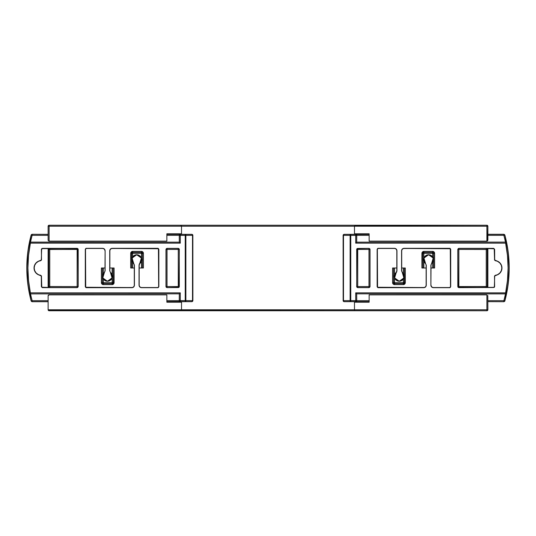 <?xml version="1.0" encoding="UTF-8"?>
<svg xmlns="http://www.w3.org/2000/svg" width="536" height="536" viewBox="0 0 536 536"><rect width="100%" height="100%" fill="white"/><g stroke="black" fill="none" stroke-linecap="round" stroke-linejoin="round"><path stroke-width="0.8" d="M181.443 225.85L180.538 225.247L355.462 225.247L180.538 225.247L181.516 226.226L181.516 233.797L166.857 233.797L166.857 241.126L49.104 241.126L48.729 241.053L49.104 241.126L49.104 225.247L180.538 225.247L49.104 225.247L49.104 241.126L166.857 241.126L166.857 233.797L181.516 233.797L181.516 226.226L48.126 226.226L48.126 240.148L48.126 232.818M48.126 248.57L48.126 287.43L41.788 287.216L41.44 275.859L38.11 274.472L36.019 272.851L34.652 270.6L34.17 268L34.652 265.4L36.019 263.149L38.11 261.528L41.44 260.141L41.5 249.475L42.478 248.496L48.139 248.57L48.126 287.43L48.776 286.559L48.742 249.475L48.742 286.526L77.137 286.572L77.137 249.428L49.754 249.428L49.754 286.572L49.754 248.449L77.914 248.65L78.196 286.66L77.218 287.638L42.344 287.638L41.366 286.66L41.299 275.986L37.976 274.553L35.885 272.904L34.512 270.62L34.036 268L34.512 265.38L35.885 263.096L37.976 261.447L41.299 260.014L41.654 248.65L77.218 248.362L42.344 248.362L77.218 248.362L78.196 249.34L78.196 286.66L78.115 249.428A0.978 0.978 45 0 0 77.137 248.449A0.978 0.978 -135 0 1 78.115 249.428L77.137 249.428L77.137 248.449L77.137 249.428L48.742 249.475L48.742 286.526L47.764 287.504L42.344 287.638L77.218 287.638L47.804 287.537A0.978 0.978 135 0 0 48.776 286.559L77.137 286.572L77.137 249.428L78.115 249.428L78.115 286.572L77.137 286.572L78.196 286.66L77.137 287.551A0.978 0.978 135 0 0 78.115 286.572A0.978 0.978 -45 0 1 77.137 287.551L77.137 286.572L77.137 287.551L49.754 287.551L49.754 286.572L49.754 287.551L47.804 287.537A0.978 0.978 -45 0 0 48.776 286.559L48.776 249.441A0.978 0.978 45 0 0 47.804 248.463A0.978 0.978 -135 0 1 48.776 249.441L49.754 249.428L49.754 248.449L47.764 248.496L48.742 249.475L48.139 248.57M48.126 301.714L48.126 303.182L48.126 301.714L32.1 301.714L48.126 301.714M48.126 295.852L48.126 309.775L181.516 309.775L181.516 302.204L166.857 302.204L166.857 294.874L49.104 294.874L48.126 295.852L48.126 309.775L49.104 310.753L486.896 310.753L487.874 309.775L487.8 295.477L487.874 309.775A0.978 0.978 0 0 1 486.896 310.753L486.896 294.874L369.143 294.874L369.143 302.204L354.484 302.204L354.484 309.775L487.874 309.775L486.896 309.775L486.896 310.753L48.414 310.465A0.978 0.978 0 0 0 49.104 310.753A0.978 0.978 0 0 1 48.414 310.465L48.2 310.15A0.978 0.978 0 0 0 48.414 310.465A0.978 0.978 0 0 1 48.2 310.15L48.126 309.775L181.516 309.775L181.516 302.204L166.857 302.204L166.857 294.874L49.104 294.874A0.978 0.978 0 0 0 48.126 295.852M354.772 225.535L486.896 225.247A0.978 0.978 0 0 1 487.874 226.226L354.484 226.226L354.484 233.797L369.143 233.797L369.143 241.126L486.896 241.126L486.896 226.226L486.896 241.126L369.143 241.126L369.143 233.797L354.484 233.797L354.484 226.226L487.874 226.226L486.896 225.247L486.896 226.226L486.896 225.247L355.462 225.247L354.484 226.226L354.772 225.535L354.484 226.226L181.516 226.226L354.484 226.226M354.557 310.15L354.484 309.775L354.557 310.15L354.484 309.775L486.896 309.775L486.896 294.874L369.143 294.874L369.143 302.204L354.484 302.204L354.484 309.775L181.516 309.775L180.913 310.679L181.443 310.15M487.874 287.43L487.874 248.57L494.212 248.784L494.56 260.141L497.89 261.528L499.981 263.149L501.348 265.4L501.83 268L501.348 270.6L499.981 272.851L497.89 274.472L494.56 275.859L494.5 286.526L493.522 287.504L487.861 287.43L487.874 248.57L487.224 249.441L487.258 286.526L487.258 249.475L458.863 249.428L458.863 286.572L486.246 286.572L486.246 249.428L486.246 287.551L458.086 287.35L457.804 249.34L458.783 248.362L493.656 248.362L494.634 249.34L494.701 260.014L498.024 261.447L500.115 263.096L501.488 265.38L501.964 268L501.488 270.62L500.115 272.904L498.024 274.553L494.701 275.986L494.346 287.35L458.783 287.638L493.522 287.504L458.783 287.638L457.804 286.66L457.804 249.34L457.885 286.572A0.978 0.978 -135 0 0 458.863 287.551A0.978 0.978 45 0 1 457.885 286.572L458.863 286.572L458.863 287.551L458.863 286.572L487.258 286.526L487.258 249.475L488.236 248.496L493.656 248.362L458.783 248.362L488.196 248.463A0.978 0.978 -45 0 0 487.224 249.441L458.863 249.428L458.863 286.572L457.885 286.572L457.885 249.428L458.863 249.428L457.804 249.34L458.863 248.449A0.978 0.978 -45 0 0 457.885 249.428A0.978 0.978 135 0 1 458.863 248.449L458.863 249.428L458.863 248.449L486.246 248.449L486.246 249.428L486.246 248.449L488.196 248.463A0.978 0.978 135 0 0 487.224 249.441L487.224 286.559A0.978 0.978 -135 0 0 488.196 287.537A0.978 0.978 45 0 1 487.224 286.559L486.246 286.572L486.246 287.551L488.236 287.504L487.258 286.526L487.861 287.43M487.874 234.286L487.874 232.818L487.874 234.286L503.9 234.286L487.874 234.286M487.586 240.838L487.874 226.226L487.874 240.148L487.271 241.053M143.032 268L139.179 268L143.407 268L143.407 253.34L142.831 251.96L141.45 251.391L132.653 251.391L130.851 252.597L130.704 268L134.295 268L131.079 268M101.76 268L104.976 268L101.384 268L101.384 282.66L101.961 284.04L103.341 284.609L112.138 284.609L113.94 283.403L114.088 268L109.86 268L113.712 268M434.24 268L431.024 268L434.616 268L434.616 253.34L434.039 251.96L432.659 251.391L423.862 251.391L422.06 252.597L421.912 268L426.14 268L422.288 268M392.968 268L396.821 268L392.593 268L392.593 282.66L393.169 284.04L394.55 284.609L403.347 284.609L405.149 283.403L405.296 268L401.705 268L404.921 268M354.484 309.775L181.516 309.775M48.2 240.523L48.126 240.148L48.2 240.523M48.126 240.148L48.126 226.226A0.978 0.978 0 0 1 49.104 225.247L48.126 226.226L181.516 226.226M392.593 268L392.593 282.66L393.571 282.66A0.978 0.978 0 0 0 394.55 283.638L394.55 284.609L394.55 283.638L403.347 283.638L403.347 284.609L403.347 283.638A0.978 0.978 0 0 0 404.318 282.66L405.296 282.66L404.318 282.66L404.318 268L404.318 282.66A0.978 0.978 0 0 1 403.347 283.638L403.347 282.66L394.55 282.66L394.55 277.755L394.55 283.638A0.978 0.978 0 0 1 393.571 282.66L393.571 268L393.571 282.66L403.347 282.66L403.347 279.082L403.347 282.66L404.318 282.66L403.347 282.66L403.347 283.638L394.55 283.638L394.55 282.66L392.593 282.66A1.956 1.956 0 0 0 394.55 284.609L403.347 284.609A1.956 1.956 0 0 0 405.296 282.66L405.296 268M394.55 268L394.55 274.854L394.55 268M403.347 273.534L403.347 268L403.347 273.534M434.616 268L434.616 253.34A1.956 1.956 0 0 0 432.659 251.391L432.659 252.362L423.862 252.362L423.862 251.391L423.862 253.34L423.862 252.362A0.978 0.978 0 0 0 422.891 253.34L421.912 253.34L422.891 253.34L422.891 268L422.891 253.34L432.659 253.34L432.659 256.918L432.659 253.34L433.637 253.34L433.637 268L433.637 253.34L423.862 253.34L423.862 258.245L423.862 253.34L422.891 253.34A0.978 0.978 0 0 1 423.862 252.362L432.659 252.362L432.659 253.34L432.659 251.391L423.862 251.391A1.956 1.956 0 0 0 421.912 253.34L421.912 268M423.862 268L423.862 261.146L423.862 268M432.659 262.466L432.659 268L432.659 262.466M101.384 268L101.384 282.66L102.363 282.66A0.978 0.978 0 0 0 103.341 283.638L103.341 284.609L103.341 283.638L112.138 283.638L112.138 284.609L112.138 283.638A0.978 0.978 0 0 0 113.109 282.66L114.088 282.66L113.109 282.66L113.109 268L113.109 282.66A0.978 0.978 0 0 1 112.138 283.638L112.138 282.66L103.341 282.66L103.341 279.082L103.341 283.638A0.978 0.978 0 0 1 102.363 282.66L102.363 268L102.363 282.66L112.138 282.66L112.138 277.755L112.138 282.66L113.109 282.66L112.138 282.66L112.138 283.638L103.341 283.638L103.341 282.66L101.384 282.66A1.956 1.956 0 0 0 103.341 284.609L112.138 284.609A1.956 1.956 0 0 0 114.088 282.66L114.088 268M103.341 268L103.341 273.534L103.341 268M112.138 274.854L112.138 268L112.138 274.854M143.407 268L143.407 253.34L142.429 253.34A0.978 0.978 0 0 0 141.45 252.362L141.45 251.391L141.45 252.362L132.653 252.362L132.653 251.391L132.653 253.34L132.653 252.362A0.978 0.978 0 0 0 131.682 253.34L130.704 253.34L131.682 253.34L131.682 268L131.682 253.34L141.45 253.34L141.45 258.245L141.45 253.34L142.429 253.34L142.429 268L142.429 253.34L132.653 253.34L132.653 256.918L132.653 253.34L131.682 253.34A0.978 0.978 0 0 1 132.653 252.362L141.45 252.362L141.45 253.34L141.45 252.362A0.978 0.978 0 0 1 142.429 253.34L143.407 253.34A1.956 1.956 0 0 0 141.45 251.391L132.653 251.391A1.956 1.956 0 0 0 130.704 253.34L130.704 268M132.653 268L132.653 262.466L132.653 268M141.45 261.146L141.45 268L141.45 261.146M434.616 253.34L433.637 253.34L434.616 253.34M432.659 252.362A0.978 0.978 0 0 1 433.637 253.34A0.978 0.978 0 0 0 432.659 252.362M110.409 272.382A4.931 4.931 0 0 1 107.421 281.239A4.931 4.931 0 0 0 110.409 272.382L112.071 277.943L107.421 281.239A4.931 4.931 0 0 1 104.433 272.382A4.931 4.931 0 0 0 107.421 281.239L102.765 277.943L104.433 272.382M133.484 263.344L134.429 265.092L134.429 285.239L134.429 265.092L133.598 263.263A4.75 4.75 0 0 1 136.734 254.942L136.734 254.761A4.931 4.931 0 0 1 139.722 263.618A4.931 4.931 0 0 0 136.734 254.761L136.734 254.942A4.75 4.75 0 0 1 139.876 263.263L139.179 265.159L139.26 264.087L140.794 262.164L141.477 259.417L141.182 258.017L139.44 255.786L136.734 254.942L135.32 255.163L134.034 255.786L132.292 258.017L132.131 260.844L134.429 265.092L134.429 285.239L133.712 286.968L132.921 287.497L85.901 287.604L85.298 286.706L85.298 249.294L85.901 248.396L102.671 248.322L104.399 249.032L105.116 250.761L105.116 270.908L102.811 275.156L102.979 277.983L103.676 279.229L106.007 280.837L107.421 281.058L110.121 280.214L111.863 277.983L112.165 276.583L112.031 275.156L110.557 272.737A4.75 4.75 0 0 1 107.421 281.058A4.75 4.75 0 0 1 104.286 272.737L105.116 270.908L105.116 250.761L105.116 270.908L104.172 272.656M110.677 272.663L109.726 270.908L109.726 250.761L109.726 270.908L110.677 272.663L109.726 270.908L109.726 250.761L110.443 249.032L111.233 248.503L158.254 248.396L158.857 249.294L158.857 286.706L158.254 287.604L141.484 287.678L139.755 286.968L139.045 285.239L139.045 265.092L139.179 285.098L139.045 265.092L139.996 263.337M31.296 234.714L31.209 235.076A126.972 126.972 0 0 0 29.373 242.895L30.532 242.118A125.994 125.994 0 0 1 32.153 235.331L48.126 235.331L32.153 235.331A125.994 125.994 0 0 0 30.532 242.118L179.312 242.165L179.259 235.338L180.223 234.353L166.857 234.353L191.868 234.366A0.978 0.978 45 0 1 192.846 235.344L192.88 300.689L191.901 301.668L192.88 300.689L192.846 235.344L192.846 300.656A0.978 0.978 135 0 1 191.868 301.634L166.857 301.714L191.901 301.668L179.855 301.567L179.259 300.669L179.312 293.835L179.259 300.663L166.857 300.669L179.259 300.669L179.312 293.835L30.532 293.882A125.994 125.994 0 0 0 32.153 300.669L48.126 300.669L32.153 300.669L32.1 301.714L48.126 301.647L32.153 301.647A0.978 0.978 -142.5 0 1 31.209 300.924A126.972 126.972 0 0 1 29.373 293.105L29.426 293.045A126.911 126.911 0 0 1 29.426 242.955L29.373 242.895A126.972 126.972 0 0 1 31.209 235.076L27.892 251.364L26.8 268L27.892 284.636L31.162 300.991L32.1 301.714M179.259 235.331L166.857 235.331L179.259 235.331L179.312 242.165L179.312 235.391A0.978 0.978 -45 0 1 180.284 234.413L179.855 234.433M182.26 234.286L166.857 234.286L182.26 234.286M32.1 234.286L48.126 234.353L32.1 234.286L31.162 235.009A127.039 127.039 0 0 0 31.162 300.991M109.86 270.841L109.86 250.895M112.305 248.456C110.831 248.61 110.021 249.428 109.86 250.902L109.726 250.761C109.88 249.287 110.697 248.476 112.171 248.322L157.886 248.322L112.305 248.456L158.435 248.744L158.649 286.941L157.745 287.544L141.618 287.544M139.179 285.105L139.179 265.159M134.295 265.159L134.295 285.105M131.849 287.544C133.323 287.39 134.141 286.572 134.295 285.098L134.429 285.239C134.275 286.713 133.457 287.524 131.99 287.678L86.276 287.678L131.849 287.544L85.72 287.256L85.505 249.059L86.41 248.456L102.537 248.456L86.276 248.322L102.671 248.322C104.145 248.476 104.956 249.287 105.116 250.761L104.976 270.841M104.976 250.895L104.976 250.902C104.822 249.428 104.004 248.61 102.537 248.456M183.473 234.319L184.35 234.326L183.473 234.319M191.868 234.366L184.35 234.326L191.901 234.333L192.511 235.344L192.511 300.656L185.871 300.609L185.871 235.391L192.511 235.344L192.511 300.656L191.868 301.634A0.978 0.978 -45 0 0 192.846 300.656L192.846 235.344A0.978 0.978 -135 0 0 191.868 234.366L185.235 234.413A0.978 0.643 89.6 0 1 185.871 235.391L192.511 235.344A0.978 0.643 -90.4 0 0 191.868 234.366M180.223 301.647L166.857 301.647L180.284 301.587A0.978 0.978 -135 0 1 179.312 300.609L180.223 301.647M185.235 235.391L180.284 235.391L180.284 243.143L30.385 243.143L28.529 255.511L27.905 268L28.529 280.489L30.385 292.857L180.284 292.857L180.284 300.609L185.235 300.609L185.235 235.391L185.235 300.609L179.312 300.609A0.978 0.978 45 0 0 180.284 301.587L180.284 292.857L179.312 293.835L179.312 300.609L180.284 300.609L180.284 301.587L191.868 301.634A0.978 0.643 -89.6 0 0 192.511 300.656L185.871 300.609A0.978 0.643 90.4 0 1 185.235 301.587L185.235 300.609L185.235 301.587L185.871 300.609L185.235 300.609L185.871 300.609L185.871 235.391L185.235 235.391L185.871 235.391L185.235 234.413L185.235 235.391L185.235 234.413L180.284 234.413L180.284 235.391L185.235 235.391M179.319 249.361L179.031 287.33L166.957 287.618L166.053 287.015L165.979 249.361L166.957 248.382L178.341 248.382L179.245 248.985L179.319 286.639L179.252 249.428A0.978 0.978 45 0 0 178.274 248.449L167.024 248.449L178.341 248.382L179.319 249.361M41.5 259.793L41.366 249.34L41.5 259.793L40.636 260.757A7.29 7.29 0 0 0 40.636 275.243L40.515 275.363A7.424 7.424 0 0 1 40.515 260.637L41.5 259.793M41.366 276.335L41.366 286.66L41.5 276.208L40.515 275.363L41.366 276.335M85.432 286.566L85.298 249.294L85.298 286.706L86.41 287.544L85.432 286.566M133.752 263.618L132.084 258.057L136.734 254.761A4.931 4.931 0 0 0 133.752 263.618A4.931 4.931 0 0 1 136.734 254.761L141.39 258.057L139.722 263.618M157.745 287.544L141.484 287.678L157.886 287.678L158.857 286.706L158.857 249.294L158.857 286.706L157.745 287.544M178.274 287.551L166.957 287.618L178.274 287.551A0.978 0.978 135 0 0 179.252 286.572L178.274 286.572L178.274 249.428L167.024 249.428L167.024 286.572L178.274 286.572L178.274 249.428L167.024 249.428L167.024 248.449A0.978 0.978 -45 0 0 166.046 249.428L165.979 286.639L165.979 249.361L166.957 248.382L178.274 248.449L178.274 249.428L178.274 248.449L179.252 249.428L178.274 249.428L179.252 249.428L179.319 286.639L178.274 287.551L178.274 286.572L179.252 286.572A0.978 0.978 -45 0 1 178.274 287.551L166.957 287.618L166.046 286.572A0.978 0.978 -135 0 0 167.024 287.551L166.046 286.572L166.046 249.428A0.978 0.978 135 0 1 167.024 248.449L167.024 249.428L166.046 249.428L167.024 249.428L167.024 286.572L166.046 286.572L167.024 286.572L167.024 287.551L167.024 286.572L178.274 286.572L178.274 287.551M192.88 235.311L191.901 234.333L192.88 235.311M32.153 300.669L31.209 300.924L32.153 301.647L32.153 300.669A125.994 125.994 0 0 1 30.532 293.882L29.373 293.105A126.972 126.972 0 0 0 31.209 300.924L32.153 300.669M30.338 293.882L179.312 293.835L180.284 292.857L30.385 292.857L30.385 293.835A0.978 0.978 -140.7 0 1 29.426 293.045L29.962 293.808M31.209 235.076A0.978 0.978 -37.5 0 1 32.153 234.353L31.209 235.076L32.153 235.331L31.209 235.076M30.385 292.857L29.426 293.045L30.385 293.835L30.385 292.857A125.933 125.933 0 0 1 30.385 243.143L29.426 242.955A126.911 126.911 0 0 0 29.426 293.045L30.385 292.857M29.962 242.192L29.426 242.955A0.978 0.978 -39.3 0 1 30.385 242.165L30.338 242.118M32.153 235.331L32.153 234.353L32.153 235.331M30.385 243.143L30.385 242.165L29.426 242.955L30.385 243.143L180.284 243.143L179.312 242.165L30.385 242.165L30.385 243.143M179.312 235.391L180.284 235.391L180.284 234.413A0.978 0.978 135 0 0 179.312 235.391L179.312 242.165L180.284 243.143L180.284 235.391L179.312 235.391M157.886 248.322L158.723 249.434L157.886 248.322M85.298 249.294L86.41 248.456L85.298 249.294M41.366 249.34L42.478 248.496L41.366 249.34M42.344 287.638L41.5 286.526L42.344 287.638M141.484 287.678C140.01 287.524 139.199 286.713 139.045 285.239L139.179 285.098C139.333 286.572 140.151 287.39 141.625 287.544L141.484 287.678M425.591 263.618A4.931 4.931 0 0 1 428.579 254.761A4.931 4.931 0 0 0 425.591 263.618L423.929 258.057L428.579 254.761A4.931 4.931 0 0 1 431.567 263.618A4.931 4.931 0 0 0 428.579 254.761L433.235 258.057L431.567 263.618M402.516 272.656L401.571 270.908L401.571 250.761L401.571 270.908L402.402 272.737A4.75 4.75 0 0 1 399.266 281.058L399.266 281.239A4.931 4.931 0 0 1 396.278 272.382A4.931 4.931 0 0 0 399.266 281.239L399.266 281.058A4.75 4.75 0 0 1 396.124 272.737L396.821 270.841L396.74 271.913L395.206 273.836L394.523 276.583L394.818 277.983L396.56 280.214L399.266 281.058L400.68 280.837L401.967 280.214L403.709 277.983L403.869 275.156L401.571 270.908L401.571 250.761L402.288 249.032L403.079 248.503L450.099 248.396L450.702 249.294L450.702 286.706L450.099 287.604L433.329 287.678L431.601 286.968L430.884 285.239L430.884 265.092L433.188 260.844L433.021 258.017L432.324 256.771L429.993 255.163L428.579 254.942L425.879 255.786L424.137 258.017L423.835 259.417L423.969 260.844L425.443 263.263A4.75 4.75 0 0 1 428.579 254.942A4.75 4.75 0 0 1 431.715 263.263L430.884 265.092L430.884 285.239L430.884 265.092L431.828 263.344M425.323 263.337L426.274 265.092L426.274 285.239L426.274 265.092L425.323 263.337L426.274 265.092L426.274 285.239L425.557 286.968L424.767 287.497L377.746 287.604L377.143 286.706L377.143 249.294L377.746 248.396L394.516 248.322L396.245 249.032L396.955 250.761L396.955 270.908L396.821 250.902L396.955 270.908L396.003 272.663M504.704 301.286L504.791 300.924A126.972 126.972 0 0 0 506.627 293.105L505.468 293.882A125.994 125.994 0 0 1 503.847 300.669L487.874 300.669L503.847 300.669A125.994 125.994 0 0 0 505.468 293.882L356.688 293.835L356.742 300.663L355.777 301.647L369.143 301.647L344.132 301.634A0.978 0.978 -135 0 1 343.154 300.656L343.12 235.311L344.099 234.333L343.12 235.311L343.154 300.656L343.154 235.344A0.978 0.978 -45 0 1 344.132 234.366L369.143 234.286L344.099 234.333L356.145 234.433L356.742 235.331L356.688 242.165L356.742 235.338L369.143 235.331L356.742 235.331L356.688 242.165L505.468 242.118A125.994 125.994 0 0 0 503.847 235.331L487.874 235.331L503.847 235.331L503.9 234.286L487.874 234.353L503.847 234.353A0.978 0.978 37.5 0 1 504.791 235.076A126.972 126.972 0 0 1 506.627 242.895L506.574 242.955A126.911 126.911 0 0 1 506.574 293.045L506.627 293.105A126.972 126.972 0 0 1 504.791 300.924L508.108 284.636L509.2 268L508.108 251.364L504.838 235.009L503.9 234.286M356.742 300.669L369.143 300.669L356.742 300.669L356.688 293.835L356.688 300.609A0.978 0.978 135 0 1 355.716 301.587L356.145 301.567M353.74 301.714L369.143 301.714L353.74 301.714M503.9 301.714L487.874 301.647L503.9 301.714L504.838 300.991A127.039 127.039 0 0 0 504.838 235.009M426.14 265.159L426.14 285.105M423.695 287.544C425.169 287.39 425.979 286.572 426.14 285.098L426.274 285.239C426.12 286.713 425.303 287.524 423.829 287.678L378.115 287.678L423.695 287.544L377.565 287.256L377.351 249.059L378.255 248.456L394.382 248.456M396.821 250.895L396.821 270.841M401.705 270.841L401.705 250.895M404.151 248.456C402.677 248.61 401.859 249.428 401.705 250.902L401.571 250.761C401.725 249.287 402.543 248.476 404.01 248.322L449.724 248.322L404.151 248.456L450.28 248.744L450.495 286.941L449.59 287.544L433.463 287.544L449.724 287.678L433.329 287.678C431.855 287.524 431.045 286.713 430.884 285.239L431.024 265.159M431.024 285.105L431.024 285.098C431.178 286.572 431.996 287.39 433.463 287.544M352.527 301.681L351.65 301.674L352.527 301.681M344.132 301.634L351.65 301.674L344.099 301.668L343.489 300.656L343.489 235.344L350.129 235.391L350.129 300.609L343.489 300.656L343.489 235.344L344.132 234.366A0.978 0.978 135 0 0 343.154 235.344L343.154 300.656A0.978 0.978 45 0 0 344.132 301.634L350.765 301.587A0.978 0.643 -90.4 0 1 350.129 300.609L343.489 300.656A0.978 0.643 89.6 0 0 344.132 301.634M355.777 234.353L369.143 234.353L355.716 234.413A0.978 0.978 45 0 1 356.688 235.391L355.777 234.353M350.765 300.609L355.716 300.609L355.716 292.857L505.615 292.857L507.471 280.489L508.095 268L507.471 255.511L505.615 243.143L355.716 243.143L355.716 235.391L350.765 235.391L350.765 300.609L350.765 235.391L356.688 235.391A0.978 0.978 -135 0 0 355.716 234.413L355.716 243.143L356.688 242.165L356.688 235.391L355.716 235.391L355.716 234.413L344.132 234.366A0.978 0.643 90.4 0 0 343.489 235.344L350.129 235.391A0.978 0.643 -89.6 0 1 350.765 234.413L350.765 235.391L350.765 234.413L350.129 235.391L350.765 235.391L350.129 235.391L350.129 300.609L350.765 300.609L350.129 300.609L350.765 301.587L350.765 300.609L350.765 301.587L355.716 301.587L355.716 300.609L350.765 300.609M356.681 286.639L356.969 248.671L369.043 248.382L369.947 248.985L370.021 286.639L369.043 287.618L357.659 287.618L356.755 287.015L356.681 249.361L356.748 286.572A0.978 0.978 -135 0 0 357.726 287.551L368.976 287.551L357.659 287.618L356.681 286.639M494.5 276.208L494.634 286.66L494.5 276.208L495.365 275.243A7.29 7.29 0 0 0 495.365 260.757L495.485 260.637A7.424 7.424 0 0 1 495.485 275.363L494.5 276.208M494.634 259.665L494.634 249.34L494.5 259.793L495.485 260.637L494.634 259.665M450.568 249.434L450.702 286.706L450.702 249.294L449.59 248.456L450.568 249.434M402.248 272.382L403.916 277.943L399.266 281.239A4.931 4.931 0 0 0 402.248 272.382A4.931 4.931 0 0 1 399.266 281.239L394.61 277.943L396.278 272.382M378.255 248.456L394.516 248.322L378.115 248.322L377.143 249.294L377.143 286.706L377.143 249.294L378.255 248.456M357.726 248.449L369.043 248.382L357.726 248.449A0.978 0.978 -45 0 0 356.748 249.428L357.726 249.428L357.726 286.572L368.976 286.572L368.976 249.428L357.726 249.428L357.726 286.572L368.976 286.572L368.976 287.551A0.978 0.978 135 0 0 369.954 286.572L370.021 249.361L370.021 286.639L369.043 287.618L357.726 287.551L357.726 286.572L357.726 287.551L356.748 286.572L357.726 286.572L356.748 286.572L356.681 249.361L357.726 248.449L357.726 249.428L356.748 249.428A0.978 0.978 135 0 1 357.726 248.449L369.043 248.382L369.954 249.428A0.978 0.978 45 0 0 368.976 248.449L369.954 249.428L369.954 286.572A0.978 0.978 -45 0 1 368.976 287.551L368.976 286.572L369.954 286.572L368.976 286.572L368.976 249.428L369.954 249.428L368.976 249.428L368.976 248.449L368.976 249.428L357.726 249.428L357.726 248.449M343.12 300.689L344.099 301.668L343.12 300.689M503.847 235.331L504.791 235.076L503.847 234.353L503.847 235.331A125.994 125.994 0 0 1 505.468 242.118L506.627 242.895A126.972 126.972 0 0 0 504.791 235.076L503.847 235.331M505.662 242.118L356.688 242.165L355.716 243.143L505.615 243.143L505.615 242.165A0.978 0.978 39.3 0 1 506.574 242.955L506.038 242.192M504.791 300.924A0.978 0.978 142.5 0 1 503.847 301.647L504.791 300.924L503.847 300.669L504.791 300.924M505.615 243.143L506.574 242.955L505.615 242.165L505.615 243.143A125.933 125.933 0 0 1 505.615 292.857L506.574 293.045A126.911 126.911 0 0 0 506.574 242.955L505.615 243.143M506.038 293.808L506.574 293.045A0.978 0.978 140.7 0 1 505.615 293.835L505.662 293.882M503.847 300.669L503.847 301.647L503.847 300.669M505.615 292.857L505.615 293.835L506.574 293.045L505.615 292.857L355.716 292.857L356.688 293.835L505.615 293.835L505.615 292.857M356.688 300.609L355.716 300.609L355.716 301.587A0.978 0.978 -45 0 0 356.688 300.609L356.688 293.835L355.716 292.857L355.716 300.609L356.688 300.609M378.115 287.678L377.277 286.566L378.115 287.678M450.702 286.706L449.59 287.544L450.702 286.706M494.634 286.66L493.522 287.504L494.634 286.66M493.656 248.362L494.5 249.475L493.656 248.362M394.516 248.322C395.99 248.476 396.801 249.287 396.955 250.761L396.821 250.902C396.667 249.428 395.849 248.61 394.375 248.456L394.516 248.322"/></g></svg>

